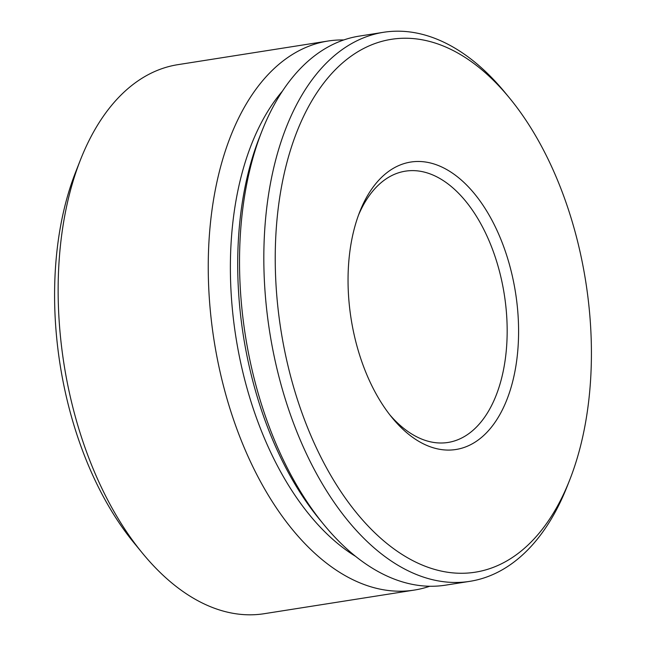 <?xml version="1.0" encoding="UTF-8"?>
<svg xmlns="http://www.w3.org/2000/svg" width="646" height="646" viewBox="0 0 646 646"><rect width="100%" height="100%" fill="white"/><g stroke="black" fill="none" stroke-linecap="round" stroke-linejoin="round"><path stroke-width="0.97" d="M358.522 215.078A137.315 78.562 -98.9 0 1 405.349 171.174A137.315 78.562 -98.9 0 1 506.262 310.508A137.315 78.562 -98.9 0 1 448.049 442.453A137.315 78.562 -98.9 0 1 389.998 415.055M517.624 309.684A145.487 83.237 -98.9 0 1 482.134 436.89A145.487 83.237 -98.9 0 1 392.162 417.768A145.487 83.237 -98.9 0 1 349.018 301.86A145.487 83.237 -98.9 0 1 359.749 211.831A145.487 83.237 -98.9 0 1 449.374 171.133A145.487 83.237 -98.9 0 1 517.624 309.684M569.715 479.93L567.22 486.252A277.893 158.997 -98.9 0 1 469.908 581.327L445.627 585.147A277.893 158.997 -98.9 0 1 323.808 524.56A277.893 158.997 -98.9 0 1 241.386 303.16A277.893 158.997 -98.9 0 1 261.888 131.203A277.893 158.997 -98.9 0 1 359.208 36.119L383.49 32.3A277.893 158.997 -98.9 0 1 505.309 92.887L509.613 98.135A269.721 154.321 -98.9 0 1 589.612 313.027A269.721 154.321 -98.9 0 1 569.715 479.93A269.721 154.321 -98.9 0 1 403.556 555.374A269.721 154.321 -98.9 0 1 277.029 298.517A269.721 154.321 -98.9 0 1 342.824 62.686A269.721 154.321 -98.9 0 1 509.613 98.135M323.808 524.56L319.495 519.311A269.721 154.321 -98.9 0 1 239.505 304.419A269.721 154.321 -98.9 0 1 259.401 137.517L261.888 131.203M469.908 581.327A277.893 158.997 -98.9 0 1 265.668 299.34A277.893 158.997 -98.9 0 1 383.49 32.3M429.76 586.245A277.893 158.997 -98.9 0 1 414.328 590.073L264.23 613.7A277.893 158.997 -98.9 0 1 142.411 553.113A277.893 158.997 -98.9 0 1 59.997 331.713A277.893 158.997 -98.9 0 1 80.5 159.748A277.893 158.997 -98.9 0 1 177.811 64.673L327.91 41.045A277.893 158.997 -98.9 0 1 343.777 39.955M142.411 553.113L134.053 542.931A262.034 149.92 -98.9 0 1 56.339 334.16A262.034 149.92 -98.9 0 1 75.671 172.014L80.5 159.748M414.328 590.073A277.893 158.997 -98.9 0 1 210.087 308.085A277.893 158.997 -98.9 0 1 327.91 41.045M355.72 556.44A262.034 149.92 -98.9 0 1 232.124 306.495A262.034 149.92 -98.9 0 1 282.464 91.062"/></g></svg>
